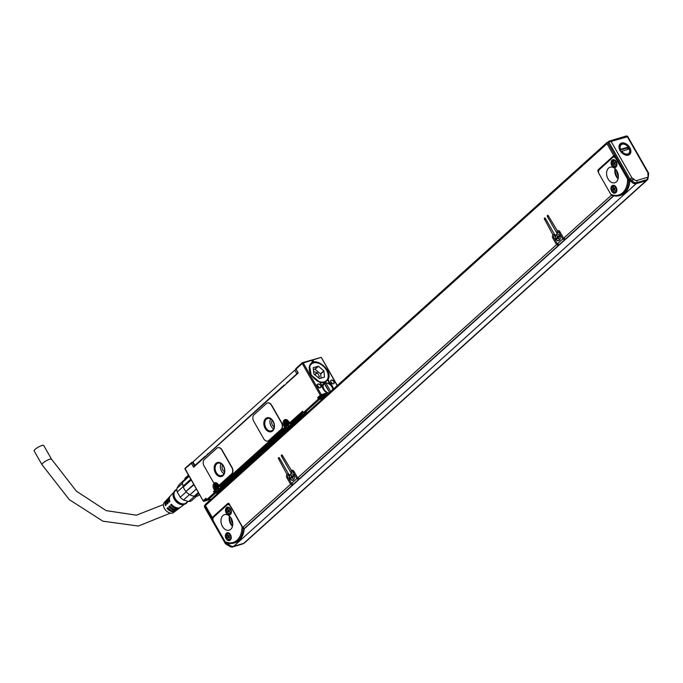 <?xml version="1.0" encoding="UTF-8"?>
<svg xmlns="http://www.w3.org/2000/svg" width="683" height="683" viewBox="0 0 683 683"><rect width="100%" height="100%" fill="white"/><g stroke="black" fill="none" stroke-linecap="round" stroke-linejoin="round"><path stroke-width="1.02" d="M196.38 488.994L189.925 494.816A10.202 6.907 48 0 0 194.322 496.123L198.369 492.477M188.465 475.103L184.991 478.237L184.811 479.44A10.202 6.907 48 0 0 184.547 479.662A10.202 6.907 48 0 0 183.198 481.711M193.759 484.401L185.904 491.478A10.202 6.907 48 0 1 183.36 487.013L191.214 479.936M194.322 496.123L195.364 496.43L198.838 493.297M183.36 487.013L183.035 486.194A11.013 7.453 48 0 1 182.677 482.181L189.165 476.333M183.035 486.194L190.796 479.201M193.972 484.776L185.904 491.478L186.228 491.845A10.202 6.907 48 0 0 189.37 494.492A10.202 6.907 48 0 0 189.507 494.577M189.925 494.816L196.363 488.951M195.364 496.43A11.013 7.453 48 0 0 198.651 495.457L199.59 494.612M186.22 491.769A11.013 7.453 48 0 0 189.652 494.671A11.013 7.453 48 0 0 189.874 494.799M194.612 496.208L188.704 501.527L183.522 499.99L189.515 494.586M184.069 480.158L179.083 484.657L176.897 488.379L182.6 483.24M186.228 491.845L180.227 497.258L177.221 491.991L183.198 486.603M188.704 501.527A10.202 6.907 48 0 0 191.667 500.656L196.473 496.328M180.227 497.258A10.202 6.907 48 0 0 181.61 498.607A10.202 6.907 48 0 0 183.522 499.99M176.897 488.379A10.202 6.907 48 0 0 177.221 491.991M176.829 489.446L175.318 490.812A8.102 5.481 48 0 0 174.652 491.606A8.102 5.481 48 0 0 177.196 501.049A8.102 5.481 48 0 0 186.16 502.85L187.808 501.365M176.743 489.523A8.589 5.806 48 0 0 174.285 491.29A8.589 5.806 48 0 0 174.02 491.769A8.589 5.806 48 0 0 176.419 500.716A8.589 5.806 48 0 0 185.076 504.037A8.589 5.806 48 0 0 187.193 502.372A8.589 5.806 48 0 0 187.594 501.561M174.02 491.769L173.516 492.853A8.102 5.481 48 0 0 175.779 501.296A8.102 5.481 48 0 0 183.94 504.43L185.076 504.037M170.076 496.31A7.53 5.097 48 0 0 169.632 496.712L168.658 497.753A7.411 5.012 48 0 0 168.257 498.283A7.411 5.012 48 0 0 168.095 503.158L167.284 503.934A7.308 4.943 48 0 1 167.446 499.145A7.308 4.943 48 0 1 167.839 498.633A7.308 4.943 48 0 1 168.283 498.231M166.473 500.178A7.189 4.866 48 0 0 166.302 504.865A5.754 3.893 -132 0 1 166.293 504.848L165.482 505.642A7.086 4.798 48 0 1 165.662 501.04A7.086 4.798 48 0 1 166.046 500.545A7.086 4.798 48 0 1 166.49 500.152A7.189 4.866 48 0 1 166.865 499.674L167.839 498.633M166.046 500.545L164.415 502.287A6.881 4.653 48 0 0 164.04 502.773A6.881 4.653 48 0 0 166.063 510.662A6.881 4.653 48 0 0 173.619 512.498L175.522 511.055A7.086 4.798 48 0 0 175.958 510.653M184.547 504.216L180.654 507.162A7.633 5.165 48 0 1 171.45 504.191L170.639 504.968A7.53 5.097 48 0 0 179.706 507.887L178.562 508.75A7.411 5.012 48 0 1 169.657 505.898L168.846 506.675A7.308 4.943 48 0 0 177.614 509.475L176.47 510.338A7.189 4.866 48 0 1 167.864 507.606L167.053 508.383A7.086 4.798 48 0 0 175.522 511.055M177.614 509.475A7.308 4.943 48 0 0 178.05 509.074M179.706 507.887A7.53 5.097 48 0 0 180.141 507.486M173.789 492.281L170.451 495.841A7.633 5.165 48 0 0 170.041 496.379A7.633 5.165 48 0 0 169.888 501.442L169.077 502.227A7.53 5.097 48 0 1 169.23 497.241A7.53 5.097 48 0 1 169.632 496.712M167.053 508.383L168.155 507.956M171.262 510.363A5.754 3.893 -132 0 1 167.992 508.109M168.846 506.675L169.999 506.299M171.74 507.904A5.754 3.893 -132 0 1 169.947 506.351M170.639 504.968L171.809 504.617M191.36 462.741L184.897 468.794L191.445 463.364A0.811 0.546 -132 0 1 191.607 462.519A0.811 0.563 73.5 0 1 192.444 462.801L191.445 463.364L193.631 467.206L298.232 372.961L296.046 369.119L298.044 373.123M41.97 464.653A5.507 1.246 150.3 0 1 42.986 463.04A5.507 1.246 150.3 0 1 48.058 459.855A5.507 1.246 150.3 0 1 51.541 459.189L43.721 445.487A5.507 1.246 150.3 0 0 40.237 446.153A5.507 1.246 150.3 0 0 35.166 449.329A5.507 1.246 150.3 0 0 34.15 450.942L41.97 464.653L69.316 499.649L102.928 521.197L138.393 526.038L170.434 513.121M216.673 490.488L214.65 490.403L213.864 489.028A4.371 3.065 73.5 0 1 214.872 482.727A4.371 3.065 73.5 0 1 214.906 482.71A1.622 1.135 73.5 0 1 214.821 482.744A1.622 1.135 73.5 0 1 214.761 482.753M217.877 447.698A4.858 3.406 73.5 0 1 217.988 447.664A4.858 3.406 73.5 0 1 222.026 449.926L232.032 467.471A4.858 3.406 73.5 0 1 231.716 473.976L219.9 484.631A1.622 1.135 73.5 0 1 219.576 484.81A1.622 1.135 73.5 0 1 219.465 484.836M268.726 440.501A4.858 3.406 73.5 0 1 267.762 441.047A4.858 3.406 73.5 0 1 263.723 438.785L253.717 421.24A4.858 3.406 73.5 0 1 254.033 414.726L266.438 403.551A4.858 3.406 73.5 0 1 267.403 402.996A4.858 3.406 73.5 0 1 271.441 405.267L281.456 422.811A4.858 3.406 73.5 0 1 281.14 429.317L268.726 440.501L281.362 429.248A4.858 3.406 73.5 0 0 281.669 422.743L271.663 405.198A4.858 3.406 73.5 0 0 267.625 402.936A4.858 3.406 73.5 0 0 267.514 402.97M268.948 440.433A4.858 3.406 73.5 0 1 267.984 440.979A4.858 3.406 73.5 0 1 267.873 441.013M197.549 463.578L197.549 463.578A2.433 0.546 150.3 0 1 198.002 462.869L205.088 456.492M283.991 385.229L208.469 453.649M208.588 453.734L283.974 385.408M287.338 382.378L294.825 376.026M296.405 374.608L296.106 374.779A2.433 0.546 150.3 0 0 294.68 375.77M208.23 453.555L205.335 456.645M287.295 382.813L284.23 385.562M302.415 362.682L321.258 357.363L303.243 362.963L302.415 362.682L302.253 363.527L320.31 395.192L321.258 395.713L319.482 397.31L317.655 397.583L318.432 398.957L303.218 412.771A0.811 0.811 0 0 0 304.148 413.147A0.811 0.563 -106.5 0 0 304.311 413.061A0.811 0.546 -132 0 1 303.363 412.532L302.578 411.166L302.637 412.489L290.232 423.665L289.464 422.99L289.729 423.494M321.258 357.363L337.163 385.647M309.467 366.054A11.5 7.778 -132 0 1 309.894 365.243A11.5 7.778 -132 0 1 310.833 364.124A11.5 7.778 -132 0 1 313.651 362.775M302.253 363.527L296.046 369.119L296.209 368.274L296.046 369.119L296.209 368.274L302.245 362.827M185.238 468.956L203.423 501.339L203.414 500.861L203.423 501.339L207.282 500.246M184.897 468.794L185.349 469.195L184.897 468.794L185.4 468.111M206.317 499.452L205.959 498.223L206.018 499.546L203.423 501.339L184.982 469.008M216.357 489.942L215.802 490.112L215.273 492.247A0.811 0.563 73.5 0 1 215.222 493.331L207.683 500.118A0.811 0.546 -132 0 1 206.744 499.597L206.608 499.751M218.842 492.255L215.222 493.331A0.811 0.546 -132 0 1 214.274 492.81L206.744 499.597L205.959 498.223L203.303 500.622M215.273 492.247L214.274 492.81L213.497 491.436L215.273 492.247L219.234 491.068M216.801 490.718L213.497 491.436L215.802 490.112L214.863 488.465A3.56 2.501 73.5 0 1 215.802 483.291C216.135 482.719 217.04 483.274 218.5 484.956L218.603 484.759M214.599 482.813L214.821 482.744A4.371 3.065 73.5 0 0 214.65 482.787A1.622 1.135 73.5 0 1 214.599 482.813A1.622 1.135 73.5 0 1 213.25 482.053L204.072 465.968A4.858 3.406 73.5 0 1 204.388 459.454L216.801 448.279A4.858 3.406 73.5 0 1 217.766 447.724A4.858 3.406 73.5 0 1 221.804 449.995L231.81 467.539A4.858 3.406 73.5 0 1 231.494 474.045L231.716 473.976M214.795 482.744A4.371 3.065 73.5 0 1 218.125 484.298A1.622 1.135 73.5 0 0 219.354 484.879A1.622 1.135 73.5 0 0 219.678 484.691L231.494 474.045M218.705 484.81L219.704 486.595M285.485 425.261L286.57 427.165L285.801 427.66L284.674 427.302L219.431 486.083M286.126 427.567L220.199 486.766L285.801 427.66L285.827 427.012L284.674 427.302L283.897 425.927A4.371 3.065 73.5 0 1 284.179 420.071A4.371 3.065 73.5 0 1 288.678 421.616L290.565 423.571L289.993 423.75M289.464 422.99L302.578 411.166L303.474 412.771A0.811 0.563 -106.5 0 0 304.148 413.147L307.862 412.045M326.534 395.218L319.482 397.31L319.431 398.394A0.811 0.563 73.5 0 1 319.379 399.478A0.811 0.546 -132 0 1 318.432 398.957L319.431 398.394L317.655 397.583L320.31 395.192M303.243 362.963L321.309 394.629L321.061 395.346M287.304 382.514L297.882 372.833M205.096 456.321L194.92 465.354L194.621 465.832L195.184 465.815M194.621 465.832L192.666 462.4L192.965 461.93L294.817 370.152L296.772 373.584M311.559 360.504L312.105 361.461L313.437 361.068L312.882 360.112M321.258 395.713L326.201 394.245L326.807 392.998A0.811 0.546 48 0 0 326.44 392.605A6.719 4.55 48 0 1 323.418 389.353L322.632 387.987A6.318 4.277 -132 0 1 323.435 383.615A6.318 4.277 -132 0 1 331.981 387.03A6.318 4.277 -132 0 1 332.877 389.506M333.509 388.934A6.719 4.55 48 0 0 332.612 386.629L331.827 385.263A6.719 4.55 48 0 0 329.402 382.446L328.181 379.381C333.441 370.596 315.008 355.519 310.133 364.602L309.578 365.738L311.183 375.052L319.482 381.951L321.616 384.76A6.719 4.55 48 0 0 322.632 387.987M333.91 381.524A2.186 1.477 48 0 0 331.426 380.098A2.186 1.477 48 0 0 330.82 382.232A2.186 1.477 48 0 0 330.913 382.412A2.186 1.477 48 0 0 331.981 383.513A2.186 1.477 48 0 0 333.927 383.539A2.186 1.477 48 0 0 333.91 381.524M317.732 384.153L317.715 384.367A2.023 1.366 48 0 0 317.339 384.58A2.023 1.366 48 0 0 317.211 386.296A2.186 1.477 48 0 1 317.732 384.153L317.006 385.272M317.091 384.93L318.158 384.239A2.023 1.366 48 0 1 320.353 385.28A2.023 1.366 48 0 1 320.498 387.457A2.023 1.366 48 0 1 320.114 387.662L320.284 387.722A2.186 1.477 48 0 0 320.72 385.425A2.186 1.477 48 0 0 318.176 384.017M317.194 386.271A2.186 1.477 48 0 0 318.355 387.551A2.186 1.477 48 0 0 319.84 387.85M326.807 394.979L325.057 395.5A0.811 0.546 48 0 0 325.304 395.269M327.866 378.553A11.5 7.778 -132 0 1 327.183 380.089A11.5 7.778 -132 0 1 326.235 381.216A11.5 7.778 -132 0 1 323.947 382.437M328.181 379.381L326.261 381.302A11.594 7.837 -132 0 1 324.032 382.42A11.594 7.837 -132 0 1 321.813 382.625L320.31 382.412M209.194 499.674L208.913 499.23L209.194 499.674M303.252 412.839L302.082 413.189L290.565 423.571M215.521 473.088A7.291 5.105 73.5 0 1 217.433 462.502A7.291 5.105 73.5 0 1 223.495 465.9A7.291 5.105 73.5 0 1 221.574 476.478A7.291 5.105 73.5 0 1 215.521 473.088M265.158 428.361A7.291 5.105 73.5 0 1 267.079 417.774A7.291 5.105 73.5 0 1 273.14 421.172A7.291 5.105 73.5 0 1 271.219 431.75A7.291 5.105 73.5 0 1 265.158 428.361M295.927 369.409L294.817 370.152M312.387 359.941L313.087 361.17M329.402 382.446L328.916 382.659L327.644 379.56M328.916 382.659A6.719 4.55 -132 0 1 331.477 385.579L332.254 386.954A6.719 4.55 -132 0 1 333.159 389.259M331.955 383.496A2.023 1.366 48 0 0 333.68 383.547A2.023 1.366 48 0 0 333.705 381.635A2.023 1.366 48 0 0 330.965 380.542A2.023 1.366 48 0 0 330.837 382.258M318.329 387.534A2.023 1.366 48 0 0 319.67 387.799M325.851 394.569L325.21 395.414M325.057 395.5L326.815 393.212M327.148 394.672A6.079 4.107 48 0 1 326.312 394.415A5.669 3.833 48 0 0 326.465 394.475M302.082 413.189L302.475 413.872A0.811 0.546 48 0 0 303.423 414.393L305.088 413.898A1.622 1.093 48 0 1 305.771 413.932M284.811 422.931A3.244 2.271 73.5 0 1 286.254 420.404A3.244 2.271 73.5 0 1 287.125 420.387M220.532 486.672L219.96 486.842M214.778 486.031A3.244 2.271 73.5 0 1 216.221 483.504A3.244 2.271 73.5 0 1 217.092 483.487M215.461 488.354L216.938 490.949A0.811 0.546 48 0 0 217.877 491.47L219.542 490.975L305.088 413.898M288.414 422.709A2.066 1.451 73.5 0 1 288.653 423.503M218.389 485.809A2.066 1.451 73.5 0 1 218.62 486.603M306.496 413.283A2.433 1.648 48 0 0 305.66 412.703M220.233 491.009A1.622 1.093 48 0 0 219.542 490.975M221.744 476.427A7.291 5.105 73.5 0 1 215.845 472.986A7.291 5.105 73.5 0 1 217.604 462.459M271.382 431.699A7.291 5.105 73.5 0 1 265.491 428.258A7.291 5.105 73.5 0 1 267.241 417.731M330.717 381.959A2.023 1.366 -132 0 1 332.023 383.154A2.023 1.366 -132 0 1 332.237 383.65M317.023 385.716A2.023 1.366 -132 0 1 319.123 387.833M216.289 472.585A6.48 4.542 73.5 0 1 217.997 463.176A6.48 4.542 73.5 0 1 223.384 466.199A6.48 4.542 73.5 0 1 221.676 475.607A6.48 4.542 73.5 0 1 216.289 472.585M265.935 427.857A6.48 4.542 73.5 0 1 267.642 418.448A6.48 4.542 73.5 0 1 273.029 421.471A6.48 4.542 73.5 0 1 271.322 430.879A6.48 4.542 73.5 0 1 265.935 427.857M223.922 473.601A6.48 4.542 73.5 0 1 221.497 471.048A6.48 4.542 73.5 0 1 220.968 463.637M273.559 428.873A6.48 4.542 73.5 0 1 271.142 426.32A6.48 4.542 73.5 0 1 270.605 418.91M329.001 383.957A6.079 4.107 48 0 0 328.941 383.923A6.079 4.107 48 0 0 325.578 382.958L324.698 383.761A6.079 4.107 48 0 0 324.621 383.761M332.792 389.583A6.079 4.107 48 0 0 332.16 387.492A6.079 4.107 48 0 0 332.134 387.432M329.59 392.469L324.143 383.385A6.079 4.107 48 0 0 323.682 383.718A6.079 4.107 48 0 0 323.401 389.097A6.079 4.107 48 0 0 328.566 393.391M224.502 471.611A4.132 2.894 73.5 0 1 222.786 469.887A4.132 2.894 73.5 0 1 222.538 464.986M274.148 426.884A4.132 2.894 73.5 0 1 272.423 425.159A4.132 2.894 73.5 0 1 272.184 420.258M324.698 383.761L329.641 392.426M332.732 389.643A5.754 3.893 48 0 0 332.1 387.372A5.754 3.893 48 0 0 329.052 383.991A5.754 3.893 48 0 0 325.919 383.078L325.578 382.958M325.919 383.078L330.7 391.47M324.476 383.505A5.754 3.893 48 0 0 323.725 388.729A5.754 3.893 48 0 0 328.984 393.015M285.861 423.306L285.673 422.094L286.527 423.144L287.176 422.538L287.466 425.039L285.298 424.408L286.416 423.144L285.298 424.408M215.828 486.407L215.64 485.195L216.502 486.245L217.143 485.639L217.433 488.14L215.265 487.508L216.383 486.245L215.265 487.508M285.332 422.435L285.793 422.299M286.937 424.169L286.365 424.331M215.299 485.536L215.768 485.4M216.904 487.269L216.34 487.431M309.945 365.166A11.338 7.667 -132 0 1 310.236 364.884A11.338 7.667 -132 0 1 310.603 364.585M325.757 381.396A11.338 7.667 -132 0 1 325.415 381.737A11.338 7.667 -132 0 1 325.099 381.993M309.16 367.633A11.338 7.667 -132 0 1 310.944 364.244A11.338 7.667 -132 0 1 311.055 364.15M326.235 380.994A11.338 7.667 -132 0 1 326.124 381.097A11.338 7.667 -132 0 1 320.207 382.335M326.995 371.091L326.969 371.031A11.176 7.564 -132 0 1 319.917 381.78A11.176 7.564 -132 0 1 309.553 369.844A11.176 7.564 -132 0 1 317.774 363.006A11.176 7.564 -132 0 1 321.044 364.457A11.176 7.564 -132 0 1 326.969 371.031A11.338 7.667 -132 0 1 326.995 371.091A11.338 7.667 -132 0 1 326.346 380.892A11.338 7.667 -132 0 1 319.84 381.993A11.338 7.667 -132 0 1 316.613 380.576M310.475 373.763A11.338 7.667 -132 0 1 311.166 364.048A11.338 7.667 -132 0 1 317.672 362.946A11.338 7.667 -132 0 1 320.984 364.423A11.338 7.667 -132 0 1 321.019 364.44M323.981 371.031L318.423 366.267L313.224 367.659L313.873 374.028L319.542 378.595L324.468 377.118L323.981 371.031L320.694 373.985L321.078 378.143M318.15 366.19L314.872 369.144L313.335 369.597M314.872 369.144L320.694 373.985M318.611 377.964L319.371 376.342L317.296 372.705L313.506 371.45M647.8 174.174A1.622 1.059 10.9 0 1 648.517 175.198L648.526 175.224A1.622 0.546 157.1 0 0 647.919 175.053L648.022 172.987L627.395 136.822L608.835 142.055L607.947 142.849L629.128 179.988A0.811 0.546 -132 0 0 629.572 180.423L631.194 181.337L632.082 180.534L630.452 179.629L629.572 180.423M607.947 142.849A0.811 0.546 -132 0 1 608.109 142.004L608.749 141.432M212.976 518.585L212.328 517.441M228.643 544.052L227.524 545.171L232.092 547.092L242.576 543.984A1.622 1.135 -106.5 0 0 242.9 543.805A4.209 2.852 48 0 0 243.686 543.369L646.135 180.73A4.858 3.287 48 0 0 647.04 180.227A4.858 3.287 48 0 0 647.621 179.398M242.576 543.984L243.686 543.369A4.858 3.287 48 0 0 244.591 542.848L647.04 180.227M612.882 157.414L615.11 155.408M615.827 156.672A3.244 2.271 -106.5 0 0 615.059 156.706L613.283 157.235A3.244 2.271 73.5 0 1 615.972 158.738L627.523 178.989A3.244 2.271 73.5 0 1 627.557 179.048A19.927 13.967 73.5 0 1 610.713 194.22A3.244 2.271 73.5 0 1 610.679 194.16L599.136 173.917A3.244 2.271 73.5 0 1 599.341 169.58L612.642 157.594A3.244 2.271 73.5 0 1 613.283 157.235M213.531 521.36A3.244 2.271 73.5 0 1 213.736 517.022L227.038 505.044A3.244 2.271 73.5 0 1 227.678 504.677A3.244 2.271 73.5 0 1 230.367 506.188L241.919 526.431A3.244 2.271 73.5 0 1 241.953 526.491A19.927 13.967 73.5 0 1 225.108 541.662A3.244 2.271 73.5 0 1 225.074 541.61L213.531 521.36M228.848 503.448L227.277 504.857M229.462 504.148A3.244 2.271 -106.5 0 0 229.454 504.148L227.678 504.677M648.526 175.224L647.902 179.151L647.014 179.945A4.209 2.852 -132 0 1 646.229 180.38L635.745 183.488A4.209 2.852 -132 0 1 631.194 181.337M646.135 180.73L636.163 183.684A4.858 3.287 -132 0 1 630.861 181.14M243.711 543.344L233.714 546.306A4.858 3.287 -132 0 1 228.412 543.762L227.123 543.045A0.811 0.546 48 0 1 226.747 542.703M616.723 170.656A7.291 5.105 -106.5 0 0 616.851 172.329A7.291 5.105 -106.5 0 0 618.388 176.274M231.119 518.098A7.291 5.105 -106.5 0 0 231.247 519.772A7.291 5.105 -106.5 0 0 232.783 523.716M648.5 175.275L648.654 173.183L627.643 136.344L626.576 135.908L608.997 141.202L611.217 141.612L631.852 177.776L629.128 179.988M627.225 136.609L626.285 136.088M648.022 172.987L648.526 174.276M608.391 143.635L609.577 145.701M230.367 506.188L229.42 504.063A1.622 1.135 73.5 0 0 228.071 503.311A1.622 1.135 73.5 0 0 227.755 503.491L212.242 517.466L205.438 505.548A1.298 0.879 -132 0 1 205.455 504.319L607.016 142.499A1.298 0.879 48 0 1 607.255 142.363L607.887 142.175M607.016 142.499A1.298 0.879 48 0 0 606.999 143.72L613.795 155.647L615.042 155.28M598.632 172.586L598.18 171.792A1.622 1.135 73.5 0 1 598.282 169.623L613.795 155.647M613.257 185.272A4.047 2.834 73.5 0 1 616.723 188.781A4.047 2.834 73.5 0 1 615.059 193.118A4.047 2.834 73.5 0 1 614.563 193.204A4.047 2.834 73.5 0 1 611.097 189.695A4.047 2.834 73.5 0 1 612.762 185.358A4.047 2.834 73.5 0 1 613.257 185.272M613.394 159.626A4.047 2.834 73.5 0 1 616.86 163.135A4.047 2.834 73.5 0 1 615.195 167.48A4.047 2.834 73.5 0 1 614.7 167.557A4.047 2.834 73.5 0 1 611.234 164.057A4.047 2.834 73.5 0 1 612.899 159.711A4.047 2.834 73.5 0 1 613.394 159.626M616.911 170.972A8.102 5.677 73.5 0 1 614.777 182.728A8.102 5.677 73.5 0 1 608.049 178.955A8.102 5.677 73.5 0 1 610.175 167.198A8.102 5.677 73.5 0 1 616.911 170.972M228.609 544.018L227.823 544.718A1.622 0.546 -61.1 0 1 227.277 544.94L225.45 543.796L204.439 506.957L205.429 505.54M226.636 542.652L225.8 543.403A0.811 0.546 48 0 0 226.235 543.847L204.618 506.274A0.811 0.546 48 0 1 204.627 505.505L205.242 504.95M228.02 543.139L228.045 543.181A4.858 3.287 48 0 0 228.412 543.762M227.652 532.714A4.047 2.834 73.5 0 1 231.119 536.223A4.047 2.834 73.5 0 1 229.454 540.569A4.047 2.834 73.5 0 1 228.959 540.646A4.047 2.834 73.5 0 1 225.492 537.145A4.047 2.834 73.5 0 1 227.157 532.8A4.047 2.834 73.5 0 1 227.652 532.714M227.789 507.076A4.047 2.834 73.5 0 1 231.255 510.577A4.047 2.834 73.5 0 1 229.59 514.922A4.047 2.834 73.5 0 1 229.095 514.999A4.047 2.834 73.5 0 1 225.629 511.499A4.047 2.834 73.5 0 1 227.294 507.153A4.047 2.834 73.5 0 1 227.789 507.076M231.306 518.414A8.102 5.677 73.5 0 1 229.172 530.179A8.102 5.677 73.5 0 1 222.445 526.405A8.102 5.677 73.5 0 1 224.57 514.64A8.102 5.677 73.5 0 1 231.306 518.414M213.736 517.031L212.242 517.466M618.26 178.101A7.291 5.105 73.5 0 1 615.52 172.722A7.291 5.105 73.5 0 1 615.614 169.188M232.655 525.543A7.291 5.105 73.5 0 1 229.915 520.164A7.291 5.105 73.5 0 1 230.009 516.63M647.919 175.053A2.595 1.75 -132 0 1 647.219 177.418L636.735 180.517A2.595 1.75 -132 0 1 633.935 179.194L631.852 177.776L630.452 179.629A0.811 0.546 -132 0 1 630.016 179.194L608.835 142.055A0.811 0.546 -132 0 1 608.843 141.287L608.843 141.287A0.811 0.546 -132 0 1 608.997 141.202M629.811 147.639A7.129 4.824 -132 0 1 629.871 154.221A7.129 4.824 -132 0 1 623.536 154.145A7.129 4.824 -132 0 1 620.062 150.533A7.129 4.824 -132 0 1 619.763 149.953A7.129 4.824 -132 0 1 621.735 142.995A7.129 4.824 -132 0 1 629.811 147.639M629.88 180.927L628.659 181.285A20.738 14.531 73.5 0 1 619.472 195.645L620.693 195.278A20.738 14.531 73.5 0 0 629.863 181.123A20.738 14.531 -106.5 0 0 629.88 180.927A3.244 2.271 -106.5 0 0 629.888 180.602M628.659 181.285L627.557 179.048M230.589 506.12L242.73 527.396L290.599 484.264L286.903 477.793L288.055 477.451M291.59 470.707L292.239 471.851A0.811 0.563 -106.5 0 0 292.281 471.91A0.811 0.563 -106.5 0 1 293.109 472.201L296.806 478.681L291.487 483.47L287.791 476.99A0.811 0.563 -106.5 0 1 287.842 475.906L288.593 475.231A0.811 0.563 -106.5 0 0 288.644 474.147L279.424 457.969A0.811 0.563 -106.5 0 0 278.536 458.771L287.065 474.54A2.433 1.699 -106.5 0 0 286.903 477.793M292.273 471.919L291.521 472.593A0.811 0.563 -106.5 0 1 290.685 472.312L292.239 471.851M557.524 231.085L558.173 232.229A0.811 0.563 -106.5 0 0 558.216 232.297A0.811 0.563 -106.5 0 1 559.044 232.587L562.741 239.059L557.422 243.857L553.725 237.377A0.811 0.563 -106.5 0 1 553.776 236.292L554.528 235.609A0.811 0.563 -106.5 0 0 554.579 234.525L545.358 218.355A0.811 0.563 -106.5 0 0 544.471 219.158L552.991 234.918A2.433 1.699 -106.5 0 0 552.837 238.179L556.534 244.651L297.686 477.878L293.997 471.407A2.433 1.699 -106.5 0 0 291.974 470.271A2.433 1.699 -106.5 0 0 291.496 470.544L282.352 455.339A0.811 0.563 -106.5 0 0 281.464 456.133L290.685 472.312M558.207 232.297L557.456 232.98A0.811 0.563 -106.5 0 1 556.619 232.69L558.173 232.229M611.165 194.553L611.49 195.133L563.62 238.265L559.932 231.785A2.433 1.699 -106.5 0 0 557.909 230.658A2.433 1.699 -106.5 0 0 557.43 230.931L548.278 215.717A0.811 0.563 -106.5 0 0 547.399 216.52L556.619 232.69M294.194 478.783A3.398 2.382 -106.5 0 0 293.562 475.137A3.398 2.382 -106.5 0 0 290.89 473.806A3.398 2.382 -106.5 0 0 289.524 475.342A3.398 2.382 -106.5 0 0 290.147 478.988A3.398 2.382 -106.5 0 0 292.819 480.328A3.398 2.382 -106.5 0 0 294.194 478.783M560.128 239.17A3.398 2.382 -106.5 0 0 559.497 235.524A3.398 2.382 -106.5 0 0 556.824 234.184A3.398 2.382 -106.5 0 0 555.458 235.729A3.398 2.382 -106.5 0 0 556.082 239.374A3.398 2.382 -106.5 0 0 558.754 240.706A3.398 2.382 -106.5 0 0 560.128 239.17M619.472 195.645A20.738 14.531 73.5 0 1 612.899 195.483L610.713 194.22M615.639 192.845A4.047 2.834 73.5 0 1 613.624 191.838M612.258 187.21A4.047 2.834 73.5 0 1 613.402 185.272M615.776 167.198A4.047 2.834 73.5 0 1 613.761 166.191M612.395 161.572A4.047 2.834 73.5 0 1 613.53 159.626M233.868 543.087L235.089 542.729A20.738 14.531 73.5 0 0 244.258 528.565A20.738 14.531 -106.5 0 0 244.275 528.369L243.054 528.727A20.738 14.531 73.5 0 1 233.868 543.087A20.738 14.531 73.5 0 1 227.294 542.925L225.108 541.662M243.054 528.727L242.738 527.404L244.403 528.326L292.273 485.195L290.599 484.264M242.653 527.259L241.953 526.491M230.034 540.287A4.047 2.834 73.5 0 1 228.02 539.28M226.654 534.661A4.047 2.834 73.5 0 1 227.798 532.714M230.171 514.64A4.047 2.834 73.5 0 1 228.156 513.633M226.79 509.014A4.047 2.834 73.5 0 1 227.926 507.076M557.115 231.204L558.728 230.692M558.37 232.211L559.906 231.75A0.811 0.563 -106.5 0 0 559.761 231.836M564.312 238.64L564.807 239.989L562.741 239.059M552.991 234.918L554.545 234.465A2.433 1.699 -106.5 0 0 553.947 236.139M558.105 244.232L558.6 245.581L556.534 244.651M291.18 470.826L292.802 470.305M292.435 471.825L293.972 471.364A0.811 0.563 -106.5 0 0 293.827 471.458M298.377 478.254L298.872 479.603L296.806 478.681M287.065 474.54L288.61 474.079A2.433 1.699 -106.5 0 0 288.013 475.752M292.17 483.846L292.674 484.734L292.273 485.195M615.093 168.667A8.102 5.677 -106.5 0 0 616.279 176.521A8.102 5.677 -106.5 0 0 618.098 178.826M229.488 516.109A8.102 5.677 -106.5 0 0 230.675 523.963A8.102 5.677 -106.5 0 0 232.493 526.269M619.84 150.106A6.318 4.277 -132 0 1 620.266 144.787A6.318 4.277 -132 0 1 622.375 143.993M628.198 147.272A6.318 4.277 -132 0 1 628.812 148.202A6.318 4.277 -132 0 1 629.163 148.877M629.735 152.164A6.318 4.277 -132 0 1 628.727 154.179A6.318 4.277 -132 0 1 623.391 154.051M613.616 195.688L613.172 196.055L611.49 195.133M613.565 196.055L565.695 239.187L563.62 238.265M564.807 239.989L559.488 244.779L557.422 243.857M553.307 234.645L554.451 234.303M558.6 245.581L299.76 478.809L297.686 477.878M298.872 479.603L293.553 484.392L291.487 483.47M287.372 474.258L288.516 473.917M244.838 527.933L244.403 528.326M291.001 473.771A3.398 2.382 -106.5 0 0 289.746 475.274A3.398 2.382 -106.5 0 0 290.326 478.86A3.398 2.382 -106.5 0 0 292.93 480.294M556.935 234.158A3.398 2.382 -106.5 0 0 555.68 235.661A3.398 2.382 -106.5 0 0 556.261 239.238A3.398 2.382 -106.5 0 0 558.865 240.672M293.058 480.089A3.244 2.271 -106.5 0 0 293.109 480.072A3.244 2.271 -106.5 0 0 293.647 479.799M291.863 473.797A3.244 2.271 -106.5 0 0 291.265 473.857A3.244 2.271 -106.5 0 0 291.214 473.874M558.984 240.476A3.244 2.271 -106.5 0 0 559.044 240.459A3.244 2.271 -106.5 0 0 559.573 240.185M557.798 234.184A3.244 2.271 -106.5 0 0 557.2 234.243A3.244 2.271 -106.5 0 0 557.149 234.26M292.247 473.934A3.244 2.271 -106.5 0 0 291.154 473.891A3.244 2.271 -106.5 0 0 289.857 475.359A3.244 2.271 -106.5 0 0 290.454 478.834A3.244 2.271 -106.5 0 0 292.998 480.106A3.244 2.271 -106.5 0 0 293.886 479.475M558.182 234.32A3.244 2.271 -106.5 0 0 557.089 234.278A3.244 2.271 -106.5 0 0 555.791 235.746A3.244 2.271 -106.5 0 0 556.389 239.212A3.244 2.271 -106.5 0 0 558.933 240.493A3.244 2.271 -106.5 0 0 559.821 239.861M292.119 476.247A0.811 0.563 -106.5 0 1 291.965 477.084L291.299 477.28A0.811 0.563 -106.5 0 0 291.351 476.196L291.317 475.197L291.709 475.88A0.811 0.563 -106.5 0 0 292.546 476.162L293.118 476A0.811 0.563 -106.5 0 1 293.05 476.06L292.384 476.256M292.905 477.98L292.452 478.117L292.836 478.8L292.802 477.801A0.811 0.563 -106.5 0 1 292.853 476.717L293.297 476.316L292.99 475.769L292.546 476.162M292.452 478.117A0.811 0.563 -106.5 0 0 291.615 477.835L291.171 478.228L290.856 477.682L291.692 477.776M291.299 477.28L290.856 477.682M558.054 236.634A0.811 0.563 -106.5 0 1 557.9 237.471L557.234 237.667A0.811 0.563 -106.5 0 0 557.285 236.583L557.251 235.575L557.644 236.267A0.811 0.563 -106.5 0 0 558.481 236.549L559.053 236.378M558.839 238.367L558.387 238.504L558.771 239.187L559.129 238.871L558.737 238.179A0.811 0.563 -106.5 0 1 558.788 237.095L559.232 236.702L558.916 236.147L558.481 236.549M558.387 238.504A0.811 0.563 -106.5 0 0 557.55 238.213L557.106 238.615L556.79 238.068L557.627 238.162M557.234 237.667L556.79 238.068M290.967 475.513L291.419 475.377M291.965 477.084L291.521 477.485M556.901 235.9L557.354 235.763M557.9 237.471L557.456 237.872M614.239 189.063L613.684 189.225L613.206 187.791L613.565 187.475L614.401 188.551L615.059 187.987L614.768 189.601L615.281 190.489L613.112 189.746L614.282 188.551M613.684 189.225L613.112 189.746M614.376 163.416L613.821 163.578L613.343 162.144L613.693 161.828L614.538 162.904L615.195 162.341L614.905 163.954L615.417 164.842L613.249 164.099L614.418 162.904M613.821 163.578L613.249 164.099M228.634 536.505L228.079 536.667L227.601 535.233L227.96 534.917L228.796 535.993L229.454 535.429L229.164 537.043L229.676 537.931L227.507 537.188L228.677 535.993M228.079 536.667L227.507 537.188M228.771 510.858L228.216 511.021L227.738 509.595L228.088 509.27L228.933 510.355L229.59 509.783L229.3 511.396L229.812 512.284L227.644 511.541L228.814 510.346M228.216 511.021L227.644 511.541M619.754 149.927L620.164 149.568A6.079 4.107 48 0 1 620.693 144.736A6.079 4.107 48 0 1 625.952 144.933A6.079 4.107 48 0 1 626.012 144.967M628.215 149.159A6.079 4.107 48 0 0 628.027 148.817A6.079 4.107 48 0 0 627.455 147.938L628.292 147.05A5.754 3.893 48 0 0 626.063 145.001A5.754 3.893 48 0 0 621.223 144.702A5.754 3.893 48 0 0 620.565 149.338L620.164 149.568M621.18 151.353A6.079 4.107 48 0 0 628.83 153.76A6.079 4.107 48 0 0 629.359 148.928L620.821 151.669M613.206 187.791L613.667 187.654M614.751 189.567L614.171 189.72M613.343 162.144L613.804 162.008M614.888 163.92L614.307 164.074M227.601 535.233L228.062 535.096M229.146 537.009L228.566 537.162M227.738 509.595L228.199 509.458M229.283 511.362L228.703 511.524M619.874 150.183L627.455 147.938M620.565 149.338L628.292 147.05M621.581 151.122A5.754 3.893 48 0 0 627.711 153.948A5.754 3.893 48 0 0 629.308 148.834M194.501 466.421L192.828 462.69M205.344 456.654L205.045 456.227M207.743 453.794L208.042 454.221M286.638 382.711L286.937 383.137M283.94 385.144L284.239 385.571M213.864 489.028L215.41 488.302M218.765 484.947L219.397 486.518L220.489 486.706M286.39 426.841L285.827 427.012L284.888 425.364A3.56 2.501 73.5 0 1 285.827 420.19C286.168 419.627 287.065 420.173 288.533 421.855L288.678 421.616M283.897 425.927L285.443 425.202M288.789 421.855L289.421 423.417L290.523 423.605M322.999 398.402L319.379 399.478L304.311 413.061L307.931 411.986M192.965 461.93L194.92 465.354M321.309 394.629L326.807 392.998M206.018 499.546L206.855 499.828A0.811 0.563 -106.5 0 0 207.683 500.118L211.312 499.042M302.637 412.489L303.474 412.771L302.945 412.395M216.776 483.342L216.221 483.504A3.56 2.501 73.5 0 1 216.468 483.257M286.8 420.241L286.254 420.404A3.56 2.501 73.5 0 1 286.493 420.156M324.767 396.814L319.431 398.394M306.18 413.01L306.949 412.319M219.269 491.871A0.811 0.563 -106.5 0 0 219.149 491.094L219.149 491.094M302.475 413.872L216.938 490.949M217.877 491.47L303.423 414.393M287.458 425.902A2.39 1.673 -106.5 0 0 287.628 425.868A2.39 1.673 -106.5 0 0 288.61 424.706A2.39 1.673 -106.5 0 0 288.124 422.188A2.39 1.673 -106.5 0 0 286.271 421.283A2.39 1.673 -106.5 0 0 286.109 421.343M217.433 489.002A2.39 1.673 -106.5 0 0 217.604 488.968A2.39 1.673 -106.5 0 0 218.586 487.807A2.39 1.673 -106.5 0 0 218.099 485.289A2.39 1.673 -106.5 0 0 216.246 484.384A2.39 1.673 -106.5 0 0 216.084 484.443M285.152 424.536A2.39 1.673 -106.5 0 0 287.295 425.961A2.39 1.673 -106.5 0 0 288.277 424.809A2.39 1.673 -106.5 0 0 287.799 422.282A2.39 1.673 -106.5 0 0 285.938 421.385A2.39 1.673 -106.5 0 0 284.956 422.546M284.922 422.726A2.39 1.673 -106.5 0 0 284.922 423.75M215.128 487.636A2.39 1.673 -106.5 0 0 217.271 489.062A2.39 1.673 -106.5 0 0 218.253 487.901A2.39 1.673 -106.5 0 0 217.766 485.382A2.39 1.673 -106.5 0 0 215.913 484.478A2.39 1.673 -106.5 0 0 214.932 485.639M214.889 485.826A2.39 1.673 -106.5 0 0 214.889 486.851M287.833 424.715A2.066 1.451 -106.5 0 0 286.86 421.966A2.066 1.451 -106.5 0 0 284.965 422.76A2.066 1.451 -106.5 0 0 285.938 425.509A2.066 1.451 -106.5 0 0 287.833 424.715M217.8 487.816A2.066 1.451 -106.5 0 0 216.827 485.067A2.066 1.451 -106.5 0 0 214.932 485.861A2.066 1.451 -106.5 0 0 215.913 488.61A2.066 1.451 -106.5 0 0 217.8 487.816M286.621 423.093L287.176 422.922M286.408 423.691L285.853 423.853M287.056 424.374L286.595 424.51M216.588 486.185L217.143 486.023M216.374 486.791L215.819 486.953M217.032 487.474L216.562 487.611M321.608 382.523A10.612 7.18 -132 0 1 321.001 382.54M318.423 366.267L315.136 369.221M323.819 370.758L320.54 373.712M317.049 372.5L314.65 374.668M317.296 372.705L314.889 374.873M319.371 376.342L318.073 377.52M319.396 376.615L318.244 377.656M615.972 158.738L616.86 158.482M204.439 506.957L204.627 505.505A0.811 0.546 48 0 1 204.78 505.42L205.25 505.002M233.714 546.306L636.163 183.684M628.411 178.724L627.523 178.989M598.282 169.623L599.776 169.188M243.25 543.48L232.416 546.904A4.209 2.852 48 0 1 227.866 544.752L226.235 543.847L227.123 543.045M227.755 503.491L228.438 503.286M292.742 484.887L293.246 484.435M298.941 479.295L299.444 478.843M558.668 245.274L559.181 244.813M564.875 239.682L565.379 239.221M631.16 181.302L632.048 180.508A1.622 0.546 118.9 0 0 633.167 178.502M636.735 180.517A1.622 1.135 73.5 0 1 636.633 182.685L635.745 183.488M647.902 179.151A4.209 2.852 -132 0 1 647.117 179.586L636.633 182.685A4.209 2.852 -132 0 1 632.082 180.534L633.935 179.194M647.219 177.418A1.622 1.135 73.5 0 1 647.117 179.586L646.229 180.38M232.092 547.092A1.622 1.135 -106.5 0 0 232.416 546.904L232.954 546.417M205.438 505.548L606.999 143.72M565.302 239.187L613.172 196.055M557.43 230.931L558.463 230.623M547.399 216.52L548.543 216.178M559.044 232.587L560.188 232.246M559.095 244.779L564.414 239.989M544.471 219.158L545.615 218.816M552.837 238.179L553.99 237.838M299.367 478.8L558.207 245.581M291.496 470.544L292.529 470.237M281.464 456.133L282.608 455.792M293.109 472.201L294.253 471.859M293.161 484.392L298.48 479.603M278.536 458.771L279.689 458.43M615.605 192.102A3.244 2.271 -106.5 0 0 615.827 192.051A3.244 2.271 -106.5 0 0 616.595 191.564M614.896 185.827A3.244 2.271 -106.5 0 0 613.991 185.836A3.244 2.271 -106.5 0 0 613.769 185.921M615.733 166.456A3.244 2.271 -106.5 0 0 615.964 166.404A3.244 2.271 -106.5 0 0 616.732 165.918M615.033 160.181A3.244 2.271 -106.5 0 0 614.119 160.189A3.244 2.271 -106.5 0 0 613.906 160.274M230 539.544A3.244 2.271 -106.5 0 0 230.222 539.493A3.244 2.271 -106.5 0 0 230.991 539.007M229.292 533.269A3.244 2.271 -106.5 0 0 228.387 533.278A3.244 2.271 -106.5 0 0 228.165 533.363M230.128 513.898A3.244 2.271 -106.5 0 0 230.359 513.847A3.244 2.271 -106.5 0 0 231.127 513.36M229.428 507.623A3.244 2.271 -106.5 0 0 228.515 507.631A3.244 2.271 -106.5 0 0 228.301 507.717M612.19 187.62A3.244 2.271 -106.5 0 0 612.156 189.165M612.48 190.258A3.244 2.271 -106.5 0 0 615.383 192.179A3.244 2.271 -106.5 0 0 616.689 190.711A3.244 2.271 -106.5 0 0 616.783 189.089M616.408 187.799A3.244 2.271 -106.5 0 0 613.547 185.964A3.244 2.271 -106.5 0 0 612.241 187.432M612.327 161.973A3.244 2.271 -106.5 0 0 612.292 163.519M612.617 164.612A3.244 2.271 -106.5 0 0 615.52 166.532A3.244 2.271 -106.5 0 0 616.817 165.073A3.244 2.271 -106.5 0 0 616.92 163.442M616.536 162.153A3.244 2.271 -106.5 0 0 613.675 160.326A3.244 2.271 -106.5 0 0 612.378 161.786M226.585 535.062A3.244 2.271 -106.5 0 0 226.551 536.607M226.876 537.7A3.244 2.271 -106.5 0 0 229.778 539.621A3.244 2.271 -106.5 0 0 231.085 538.161A3.244 2.271 -106.5 0 0 231.178 536.531M230.803 535.241A3.244 2.271 -106.5 0 0 227.943 533.414A3.244 2.271 -106.5 0 0 226.636 534.874M226.722 509.416A3.244 2.271 -106.5 0 0 226.688 510.961M227.012 512.054A3.244 2.271 -106.5 0 0 229.915 513.983A3.244 2.271 -106.5 0 0 231.213 512.515A3.244 2.271 -106.5 0 0 231.315 510.884M230.931 509.595A3.244 2.271 -106.5 0 0 228.071 507.768A3.244 2.271 -106.5 0 0 226.773 509.236M612.241 187.663A2.92 2.04 -106.5 0 0 613.522 191.582A2.92 2.04 -106.5 0 0 616.245 190.617A2.92 2.04 -106.5 0 0 614.965 186.698A2.92 2.04 -106.5 0 0 612.241 187.663M612.378 162.016A2.92 2.04 -106.5 0 0 613.65 165.943A2.92 2.04 -106.5 0 0 616.382 164.97A2.92 2.04 -106.5 0 0 615.101 161.051A2.92 2.04 -106.5 0 0 612.378 162.016M226.636 535.105A2.92 2.04 -106.5 0 0 227.917 539.032A2.92 2.04 -106.5 0 0 230.641 538.059A2.92 2.04 -106.5 0 0 229.36 534.14A2.92 2.04 -106.5 0 0 226.636 535.105M226.773 509.467A2.92 2.04 -106.5 0 0 228.045 513.385A2.92 2.04 -106.5 0 0 230.777 512.412A2.92 2.04 -106.5 0 0 229.497 508.494A2.92 2.04 -106.5 0 0 226.773 509.467M291.351 476.196L291.837 476.06M557.285 236.583L557.772 236.438M614.487 188.508L615.042 188.346M613.718 188.687L614.23 188.534M614.879 189.78L614.418 189.917M614.623 162.861L615.178 162.699M613.846 163.041L614.367 162.887M615.007 164.133L614.555 164.27M228.882 535.95L229.437 535.788M228.113 536.129L228.626 535.976M229.275 537.222L228.814 537.359M229.018 510.303L229.573 510.141M228.242 510.483L228.762 510.329M229.403 511.576L228.95 511.712M184.547 479.662L188.85 475.786M51.541 459.189L76.368 491.162L106.164 510.636L136.48 515.17L163.468 504.575M185.23 468.214L191.453 462.604A0.811 0.811 0 0 1 191.769 462.425L192.76 462.135M321.351 357.465L337.334 385.485M302.287 362.741L296.055 368.35A0.811 0.811 0 0 0 295.893 369.358M203.91 501.288L209.22 499.708M206.59 499.836A0.811 0.811 0 0 0 207.521 500.212L211.235 499.111M286.271 421.283C287.978 421.283 288.789 422.401 288.704 424.638L287.295 425.961C285.443 425.808 284.632 424.689 284.871 422.615L286.271 421.283M216.246 484.384C217.954 484.384 218.765 485.502 218.671 487.73L217.271 489.062C215.41 488.908 214.599 487.79 214.838 485.715L216.246 484.384M322.718 384.589L323.682 383.718M287.082 422.982L286.527 423.144M286.817 424.169L286.262 424.339M217.057 486.074L216.502 486.245M216.793 487.269L216.238 487.431M609.347 141.014L607.964 142.09M292.674 485.195L244.804 528.326M616.578 191.607L615.383 192.179C612.31 191.035 611.234 189.473 612.156 187.509L613.547 185.964L614.854 185.802M616.715 165.96L615.52 166.532C612.446 165.388 611.362 163.826 612.292 161.862L613.675 160.326L614.99 160.155M230.974 539.049L229.778 539.621C226.705 538.477 225.629 536.915 226.551 534.951L227.943 533.414L229.249 533.244M231.11 513.411L229.915 513.983C226.841 512.831 225.757 511.268 226.688 509.305L228.071 507.768L229.386 507.597M292.444 477.545L291.778 477.741M558.378 237.932L557.712 238.128M558.984 236.446L558.318 236.642M619.558 145.761L620.693 144.736M627.686 154.785L628.83 153.76M614.956 188.388L614.401 188.551M614.632 189.567L614.085 189.729M615.093 162.742L614.538 162.904M614.768 163.92L614.213 164.082M229.351 535.831L228.796 535.993M229.027 537.009L228.481 537.171M229.488 510.184L228.933 510.355M229.164 511.362L228.609 511.524"/></g></svg>
